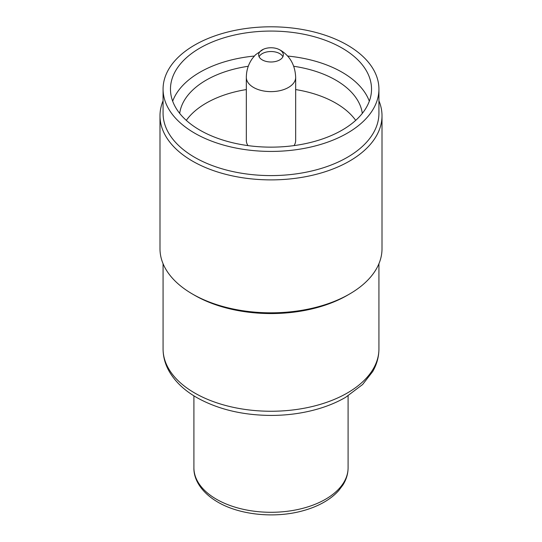 <?xml version="1.0" encoding="UTF-8"?>
<svg xmlns="http://www.w3.org/2000/svg" width="542" height="542" viewBox="0 0 542 542"><rect width="100%" height="100%" fill="white"/><g stroke="black" fill="none" stroke-linecap="round" stroke-linejoin="round"><path stroke-width="0.81" d="M294.021 145.608A24.668 14.241 0 0 0 295.668 140.486L295.668 77.391A24.668 14.241 0 0 1 280.438 90.548A24.668 14.241 0 0 1 253.554 87.458A24.668 14.241 0 0 1 246.332 77.391C246.393 70.297 248.453 63.936 252.504 58.306L255.56 54.742L263.446 49.241A12.337 7.121 0 0 0 258.663 54.871A12.337 7.121 0 0 0 262.281 59.905A12.337 7.121 0 0 0 275.722 61.449A12.337 7.121 0 0 0 283.337 54.871A12.337 7.121 0 0 0 279.719 49.837A12.337 7.121 0 0 0 278.554 49.241A12.337 7.121 0 0 0 263.446 49.241M282.897 56.754A12.337 7.121 0 0 0 280.98 54.457A12.337 7.121 0 0 0 279.719 53.611A12.337 7.121 0 0 0 261.02 54.457A12.337 7.121 0 0 0 259.103 56.754M247.979 145.608A24.668 14.241 0 0 1 246.332 140.486L246.332 77.391M186.299 120.371A91.584 52.872 180 0 1 246.332 89.565M295.668 89.565A91.584 52.872 180 0 1 335.762 103.102A91.584 52.872 180 0 1 355.701 120.371M293.73 66.273A91.584 52.872 180 0 1 335.762 80.108A91.584 52.872 180 0 1 362.307 113.393M287.673 56.05A100.527 58.041 180 0 1 342.083 72.242A100.527 58.041 180 0 1 369.326 101.198M342.083 48.069A100.527 58.041 180 0 1 371.527 89.112A100.527 58.041 180 0 1 309.468 142.729A100.527 58.041 180 0 1 199.917 130.148A100.527 58.041 180 0 1 170.473 89.112A100.527 58.041 180 0 1 232.532 35.487A100.527 58.041 180 0 1 342.083 48.069M179.693 113.393A91.584 52.872 180 0 1 248.27 66.273M172.674 101.198A100.527 58.041 180 0 1 254.327 56.05M194.686 133.169A107.926 62.31 180 0 1 163.074 89.112A107.926 62.31 180 0 1 229.7 31.544A107.926 62.31 180 0 1 347.314 45.054A107.926 62.31 180 0 1 378.926 89.112A107.926 62.31 180 0 1 312.3 146.679A107.926 62.31 180 0 1 194.686 133.169M378.926 89.112L378.926 113.285A107.926 62.31 180 0 1 312.3 170.852A107.926 62.31 180 0 1 194.686 157.343A107.926 62.31 180 0 1 163.074 113.285L163.074 89.112M378.926 100.798A111.008 64.091 180 0 1 382.008 115.798A111.008 64.091 180 0 1 313.479 175.012A111.008 64.091 180 0 1 192.505 161.116A111.008 64.091 180 0 1 159.992 115.798A111.008 64.091 180 0 1 163.074 100.798M382.008 115.798L382.008 248.737A111.008 64.091 180 0 1 349.495 294.055L347.32 295.315A107.926 62.31 180 0 1 194.686 295.315L194.68 295.315A107.926 62.31 180 0 1 194.68 295.315L192.505 294.055A111.008 64.091 180 0 1 159.992 248.737L159.992 115.798M349.495 294.055A111.008 64.091 180 0 1 192.505 294.055L194.68 295.315M194.686 393.004A107.926 62.31 180 0 1 163.074 348.946C163.115 356.819 165.181 364.339 169.273 371.507C175.256 381.764 184.409 390.436 196.726 397.523C217.85 409.332 242.741 415.301 271.406 415.429C287.443 415.368 302.707 413.282 317.212 409.169C327.714 406.168 337.185 402.218 345.627 397.32L362.618 384.508L372.727 371.507C376.819 364.339 378.885 356.819 378.926 348.946A107.926 62.31 180 0 1 312.3 406.514A107.926 62.31 180 0 1 194.686 393.004M348.093 467.787C348.059 473.789 346.345 479.507 342.95 484.941L338.743 490.537C334.719 495.049 329.685 499.013 323.628 502.427C317.517 505.869 310.674 508.626 303.093 510.713C275.221 518.592 239.815 515.11 217.769 502.082C200.642 492.055 193.582 478.796 193.907 467.787A77.093 44.505 0 0 0 216.488 499.257A77.093 44.505 0 0 0 300.498 508.904A77.093 44.505 0 0 0 348.093 467.787L348.093 395.836M278.554 49.241L280.783 50.379C290.2 56.307 295.16 65.304 295.668 77.391M163.074 263.737L163.074 348.946M378.926 263.737L378.926 348.946M193.907 467.787L193.907 395.836"/></g></svg>
